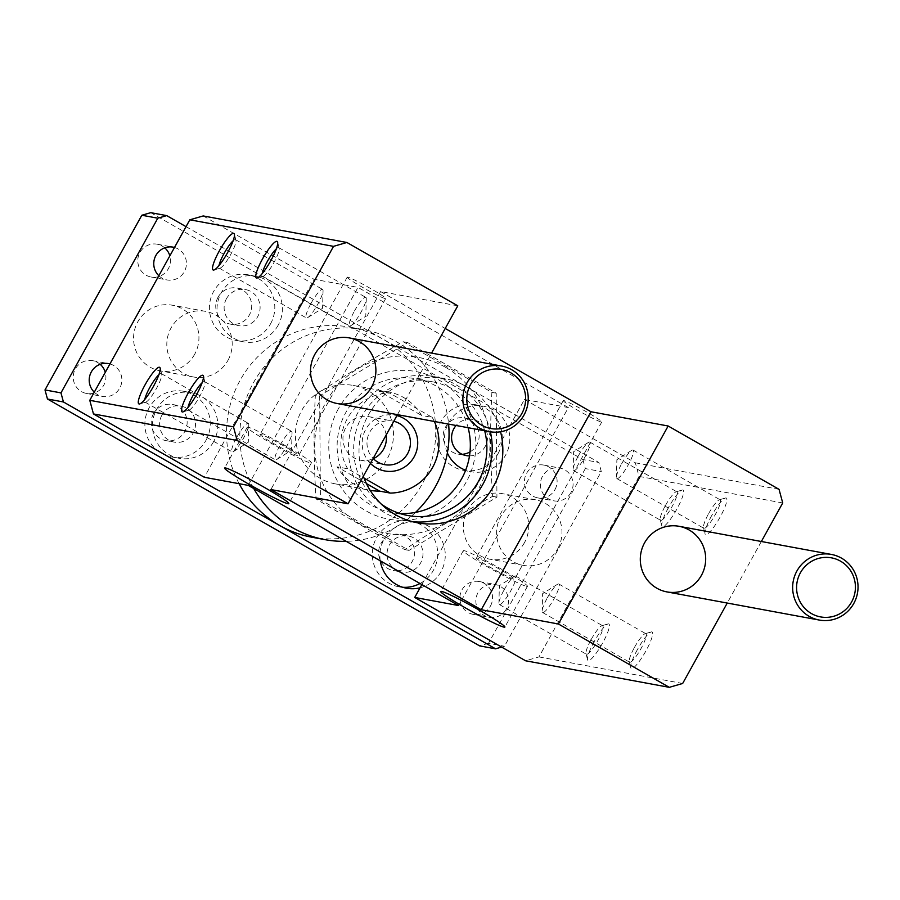 <?xml version="1.0" encoding="UTF-8"?>
<svg xmlns="http://www.w3.org/2000/svg" width="900" height="900" viewBox="0 0 900 900"><rect width="100%" height="100%" fill="white"/><g stroke="black" fill="none" stroke-linecap="round" stroke-linejoin="round"><path stroke-width="0.67" stroke-dasharray="4.5 3.38" d="M363.33 476.213A73.395 71.865 -79.5 0 1 376.121 403.582A73.395 71.865 -79.5 0 1 444.262 378.473A73.395 71.865 -79.5 0 1 500.558 431.764M490.399 431.809A73.395 71.865 100.5 0 0 433.62 376.515A73.395 71.865 100.5 0 0 349.605 435.634A73.395 71.865 100.5 0 0 406.946 520.864A73.395 71.865 100.5 0 0 412.312 521.64M484.661 430.762A67.972 66.566 100.5 0 0 432.63 381.836A67.972 66.566 100.5 0 0 362.351 415.598A67.972 66.566 100.5 0 0 381.082 503.91M315.371 395.044C342.506 376.886 371.801 359.111 403.256 341.752L491.895 392.389C489.983 426.623 490.23 461.272 492.637 496.316C461.183 513.675 431.876 531.439 404.741 549.608C373.039 532.327 343.496 515.452 316.114 498.971C313.695 463.928 313.447 429.289 315.371 395.044L319.669 395.843L320.411 499.77L409.05 550.406L496.946 497.104L496.204 393.176L407.565 342.54L319.669 395.843M316.114 498.971L320.411 499.77M403.256 341.752L407.565 342.54M491.895 392.389L496.204 393.176M492.637 496.316L496.946 497.104M404.741 549.608L409.05 550.406M338.355 408.825A75.06 73.508 100.5 0 0 402.851 520.369A75.06 73.508 100.5 0 0 465.75 406.901A75.06 73.508 100.5 0 0 338.355 408.825M399.757 513.472A67.972 66.566 -79.5 0 1 391.387 512.471A67.972 66.566 -79.5 0 1 345.803 412.537A67.972 66.566 -79.5 0 1 416.081 378.787A67.972 66.566 -79.5 0 1 468.113 427.714M445.579 367.335A89.404 87.547 -79.5 0 1 446.681 522.079A89.404 87.547 -79.5 0 1 314.707 446.692A89.404 87.547 -79.5 0 1 445.579 367.335M526.646 586.373A36.697 2.408 -151 0 0 527.467 586.305A36.697 2.408 -151 0 0 496.541 566.404A36.697 2.408 -151 0 0 463.275 550.721A36.697 2.408 -151 0 0 491.108 568.89A36.697 2.408 -151 0 0 526.646 586.373M476.606 557.786A22.016 1.451 -151 0 0 476.111 557.831A22.016 1.451 -151 0 0 494.674 569.779A22.016 1.451 -151 0 0 514.631 579.184A22.016 1.451 -151 0 0 497.936 568.283A22.016 1.451 -151 0 0 476.606 557.786M563.76 400.567A22.016 1.451 -151 0 0 563.265 400.613A22.016 1.451 -151 0 0 581.827 412.549A22.016 1.451 -151 0 0 601.785 421.965A22.016 1.451 -151 0 0 585.079 411.053A22.016 1.451 -151 0 0 563.76 400.567M310.579 462.949A36.697 2.408 -151 0 0 311.4 462.87A36.697 2.408 -151 0 0 280.474 442.969A36.697 2.408 -151 0 0 247.208 427.286A36.697 2.408 -151 0 0 275.04 445.455A36.697 2.408 -151 0 0 310.579 462.949M260.539 434.363A22.016 1.451 -151 0 0 260.044 434.407A22.016 1.451 -151 0 0 278.606 446.344A22.016 1.451 -151 0 0 298.564 455.76A22.016 1.451 -151 0 0 281.869 444.848A22.016 1.451 -151 0 0 260.539 434.363M347.692 277.132A22.016 1.451 -151 0 0 347.197 277.178A22.016 1.451 -151 0 0 365.76 289.125A22.016 1.451 -151 0 0 385.718 298.53A22.016 1.451 -151 0 0 369.011 287.629A22.016 1.451 -151 0 0 347.692 277.132M311.197 303.064A16.402 3.15 119.7 0 1 322.605 289.429A16.402 3.15 119.7 0 1 323.055 290.79A16.402 3.15 119.7 0 1 317.205 305.235A16.402 3.15 119.7 0 1 307.733 317.599A16.402 3.15 119.7 0 1 306.326 317.914A16.402 3.15 119.7 0 1 311.197 303.064M233.134 240.806A16.402 3.15 119.7 0 1 235.564 239.704A16.402 3.15 119.7 0 1 235.935 240.278A16.402 3.15 119.7 0 1 230.153 255.51A16.402 3.15 119.7 0 1 219.982 268.222A16.402 3.15 119.7 0 1 219.285 268.189A16.402 3.15 119.7 0 1 219.004 265.534M236.959 436.995A16.402 3.15 119.7 0 1 248.366 423.36A16.402 3.15 119.7 0 1 248.805 424.721A16.402 3.15 119.7 0 1 242.966 439.166A16.402 3.15 119.7 0 1 233.494 451.53A16.402 3.15 119.7 0 1 232.088 451.845A16.402 3.15 119.7 0 1 236.959 436.995M158.895 374.738A16.402 3.15 119.7 0 1 161.325 373.635A16.402 3.15 119.7 0 1 161.696 374.209A16.402 3.15 119.7 0 1 155.914 389.441A16.402 3.15 119.7 0 1 145.744 402.154A16.402 3.15 119.7 0 1 145.046 402.12A16.402 3.15 119.7 0 1 144.765 399.465M280.204 444.983A16.402 3.15 119.7 0 1 291.611 431.348A16.402 3.15 119.7 0 1 292.05 432.709A16.402 3.15 119.7 0 1 286.2 447.154A16.402 3.15 119.7 0 1 276.739 459.517A16.402 3.15 119.7 0 1 275.332 459.832A16.402 3.15 119.7 0 1 280.204 444.983M202.14 382.725A16.402 3.15 119.7 0 1 204.57 381.623A16.402 3.15 119.7 0 1 204.941 382.196A16.402 3.15 119.7 0 1 199.159 397.429A16.402 3.15 119.7 0 1 188.977 410.141A16.402 3.15 119.7 0 1 188.291 410.108A16.402 3.15 119.7 0 1 188.01 407.452M354.442 311.051A16.402 3.15 119.7 0 1 365.85 297.416A16.402 3.15 119.7 0 1 366.289 298.777A16.402 3.15 119.7 0 1 360.439 313.223A16.402 3.15 119.7 0 1 350.978 325.586A16.402 3.15 119.7 0 1 349.571 325.901A16.402 3.15 119.7 0 1 354.442 311.051M276.379 248.794A16.402 3.15 119.7 0 1 278.809 247.691A16.402 3.15 119.7 0 1 279.18 248.265A16.402 3.15 119.7 0 1 273.398 263.498A16.402 3.15 119.7 0 1 263.227 276.21A16.402 3.15 119.7 0 1 262.53 276.176A16.402 3.15 119.7 0 1 262.249 273.521M578.441 455.726A16.402 3.15 119.7 0 1 588.442 442.395A16.402 3.15 119.7 0 1 589.849 442.091A16.402 3.15 119.7 0 1 584.438 457.897A16.402 3.15 119.7 0 1 573.57 470.576A16.402 3.15 119.7 0 1 573.131 469.204A16.402 3.15 119.7 0 1 578.441 455.726M668.498 507.532A21.015 4.027 -60.3 0 0 661.781 525.803A21.015 4.027 -60.3 0 0 676.181 510.3A21.015 4.027 -60.3 0 0 682.222 490.016A21.015 4.027 -60.3 0 0 668.498 507.532M665.482 505.451A16.402 3.15 119.7 0 1 676.204 491.782A16.402 3.15 119.7 0 1 676.89 491.816A16.402 3.15 119.7 0 1 671.49 507.611A16.402 3.15 119.7 0 1 660.611 520.301A16.402 3.15 119.7 0 1 660.24 519.716A16.402 3.15 119.7 0 1 665.482 505.451M504.202 589.658A16.402 3.15 119.7 0 1 514.204 576.326A16.402 3.15 119.7 0 1 515.61 576.023A16.402 3.15 119.7 0 1 510.199 591.829A16.402 3.15 119.7 0 1 499.331 604.508A16.402 3.15 119.7 0 1 498.892 603.135A16.402 3.15 119.7 0 1 504.202 589.658M594.259 641.464A21.015 4.027 -60.3 0 0 587.543 659.734A21.015 4.027 -60.3 0 0 601.942 644.231A21.015 4.027 -60.3 0 0 607.984 623.947A21.015 4.027 -60.3 0 0 594.259 641.464M591.244 639.383A16.402 3.15 119.7 0 1 601.954 625.714A16.402 3.15 119.7 0 1 602.651 625.748A16.402 3.15 119.7 0 1 597.251 641.543A16.402 3.15 119.7 0 1 586.373 654.232A16.402 3.15 119.7 0 1 586.001 653.648A16.402 3.15 119.7 0 1 591.244 639.383M547.436 597.645A16.402 3.15 119.7 0 1 557.449 584.314A16.402 3.15 119.7 0 1 558.844 584.01A16.402 3.15 119.7 0 1 553.444 599.816A16.402 3.15 119.7 0 1 542.576 612.495A16.402 3.15 119.7 0 1 542.126 611.123A16.402 3.15 119.7 0 1 547.436 597.645M637.492 649.451A21.015 4.027 -60.3 0 0 630.776 667.732A21.015 4.027 -60.3 0 0 645.188 652.219A21.015 4.027 -60.3 0 0 651.229 631.935A21.015 4.027 -60.3 0 0 637.492 649.451M634.489 647.37A16.402 3.15 119.7 0 1 645.199 633.701A16.402 3.15 119.7 0 1 645.896 633.735A16.402 3.15 119.7 0 1 640.485 649.53A16.402 3.15 119.7 0 1 629.617 662.22A16.402 3.15 119.7 0 1 629.246 661.635A16.402 3.15 119.7 0 1 634.489 647.37M621.686 463.714A16.402 3.15 119.7 0 1 631.688 450.382A16.402 3.15 119.7 0 1 633.094 450.079A16.402 3.15 119.7 0 1 627.683 465.885A16.402 3.15 119.7 0 1 616.815 478.564A16.402 3.15 119.7 0 1 616.376 477.191A16.402 3.15 119.7 0 1 621.686 463.714M711.731 515.52A21.015 4.027 -60.3 0 0 705.015 533.79A21.015 4.027 -60.3 0 0 719.426 518.288A21.015 4.027 -60.3 0 0 725.467 498.004A21.015 4.027 -60.3 0 0 711.731 515.52M708.727 513.439A16.402 3.15 119.7 0 1 719.438 499.77A16.402 3.15 119.7 0 1 720.135 499.804A16.402 3.15 119.7 0 1 714.724 515.599A16.402 3.15 119.7 0 1 703.856 528.289A16.402 3.15 119.7 0 1 703.485 527.704A16.402 3.15 119.7 0 1 708.727 513.439M248.243 485.381L357.986 287.392L314.077 279.281L204.334 477.27M421.864 584.561L524.464 399.465L568.373 407.576L458.629 605.554M568.373 407.576L357.986 287.392M524.464 399.465L635.344 462.803L639.023 476.404L538.965 656.921L525.6 660.78M557.719 548.798A33.356 32.67 100.5 0 0 535.354 499.748A33.356 32.67 100.5 0 0 497.171 526.624A33.356 32.67 100.5 0 0 523.238 565.369A33.356 32.67 100.5 0 0 557.719 548.798M203.209 215.944L314.077 279.281M227.936 360.405A33.356 32.67 100.5 0 0 205.571 311.366A33.356 32.67 100.5 0 0 167.377 338.231A33.356 32.67 100.5 0 0 193.444 376.976A33.356 32.67 100.5 0 0 227.936 360.405M457.785 305.82L380.61 291.566L270.866 489.555M397.451 414.652L431.572 353.104M380.61 291.566L445.219 328.478M761.355 541.496L727.245 603.045M635.344 462.803L779.04 489.341M639.023 476.404L782.73 502.954M538.965 656.921L682.661 683.471M524.464 542.655A33.356 32.67 -79.5 0 1 489.971 559.226A33.356 32.67 -79.5 0 1 463.905 520.481A33.356 32.67 -79.5 0 1 502.088 493.605A33.356 32.67 -79.5 0 1 524.464 542.655M194.67 354.262A33.356 32.67 -79.5 0 1 160.189 370.834A33.356 32.67 -79.5 0 1 134.123 332.089A33.356 32.67 -79.5 0 1 172.305 305.213A33.356 32.67 -79.5 0 1 194.67 354.262M386.168 435.026A22.174 21.713 100.5 0 0 343.316 434.464A22.174 21.713 100.5 0 0 373.365 458.651M370.429 463.41A28.361 27.765 -79.5 0 1 365.782 429.277A28.361 27.765 -79.5 0 1 396.934 415.598M393.784 421.267A22.174 21.713 100.5 0 0 373.174 458.46M335.351 483.885A50.04 49.005 -79.5 0 1 295.605 430.549A50.04 49.005 -79.5 0 1 344.149 384.671A50.04 49.005 -79.5 0 1 353.531 385.47A50.04 49.005 -79.5 0 1 387.09 459.034A50.04 49.005 -79.5 0 1 335.351 483.885L370.136 490.309A50.04 49.005 -79.5 0 1 337.05 466.808L347.692 468.776L364.039 478.114M366.435 483.604L337.05 466.808M379.012 391.118A50.04 49.005 -79.5 0 1 388.395 391.905A50.04 49.005 -79.5 0 1 421.56 415.418L432.202 417.386L389.655 393.075L379.012 391.118L421.56 415.418M432.202 417.386A50.04 49.005 -79.5 0 1 434.329 421.47M347.692 468.776A50.04 49.005 -79.5 0 1 347.299 418.725A50.04 49.005 -79.5 0 1 389.655 393.075M415.53 512.392A106.751 104.535 -79.5 0 1 346.196 541.327M253.732 488.509A106.751 104.535 -79.5 0 1 259.178 373.522A106.751 104.535 -79.5 0 1 363.836 329.692A106.751 104.535 -79.5 0 1 396.09 341.505A106.751 104.535 -79.5 0 1 448.616 424.103M239.13 483.694A106.751 104.535 -79.5 0 1 246.645 369.956A106.751 104.535 -79.5 0 1 350.527 327.24A106.751 104.535 -79.5 0 1 382.781 339.053A106.751 104.535 -79.5 0 1 429.356 468.191A106.751 104.535 -79.5 0 1 311.749 537.199M186.041 226.654L598.849 462.476L601.301 471.555L504.473 646.245L501.593 647.077M278.123 325.271A33.356 32.67 -79.5 0 1 243.63 341.831A33.356 32.67 -79.5 0 1 217.575 303.086A33.356 32.67 -79.5 0 1 255.757 276.221A33.356 32.67 -79.5 0 1 278.123 325.271M213.57 441.731A33.356 32.67 -79.5 0 1 179.078 458.291A33.356 32.67 -79.5 0 1 153.011 419.558A33.356 32.67 -79.5 0 1 191.194 392.681A33.356 32.67 -79.5 0 1 213.57 441.731M109.946 363.926A16.684 16.335 -79.5 0 1 119.745 388.136A16.684 16.335 -79.5 0 1 94.286 392.186M174.499 247.466A16.684 16.335 -79.5 0 1 184.309 271.676A16.684 16.335 -79.5 0 1 158.839 275.726M506.396 609.008A16.684 16.335 -79.5 0 1 476.123 597.915A16.684 16.335 -79.5 0 1 495.214 584.482A16.684 16.335 -79.5 0 1 506.396 609.008M570.949 492.548A16.684 16.335 -79.5 0 1 540.675 481.455A16.684 16.335 -79.5 0 1 559.766 468.022A16.684 16.335 -79.5 0 1 570.949 492.548M447.368 452.959A33.356 32.67 -79.5 0 1 451.418 418.567A33.356 32.67 -79.5 0 1 483.199 406.147A33.356 32.67 -79.5 0 1 505.564 455.186A33.356 32.67 -79.5 0 1 471.071 471.757A33.356 32.67 -79.5 0 1 465.637 470.25M380.272 560.801A33.356 32.67 -79.5 0 1 418.635 522.608A33.356 32.67 -79.5 0 1 441.011 571.658A33.356 32.67 -79.5 0 1 420.064 587.812M420.019 583.504A33.356 32.67 100.5 0 0 433.429 570.251A33.356 32.67 100.5 0 0 411.053 521.201A33.356 32.67 100.5 0 0 372.87 548.077A33.356 32.67 100.5 0 0 398.936 586.822A33.356 32.67 100.5 0 0 402.772 587.284M398.205 571.039A18.349 17.966 100.5 0 0 422.662 557.28A18.349 17.966 100.5 0 0 389.363 545.085A18.349 17.966 100.5 0 0 394.178 568.744M397.71 570.757A18.349 17.966 100.5 0 0 399.949 534.42A18.349 17.966 100.5 0 0 380.97 543.533A18.349 17.966 100.5 0 0 397.564 570.769M270.54 323.865A33.356 32.67 100.5 0 0 248.175 274.815A33.356 32.67 100.5 0 0 209.981 301.691A33.356 32.67 100.5 0 0 236.047 340.436A33.356 32.67 100.5 0 0 270.54 323.865M226.474 298.688A18.349 17.966 100.5 0 0 238.781 325.665A18.349 17.966 100.5 0 0 259.785 310.882A18.349 17.966 100.5 0 0 226.474 298.688M218.093 297.146A18.349 17.966 100.5 0 0 230.4 324.124A18.349 17.966 100.5 0 0 251.393 309.341A18.349 17.966 100.5 0 0 218.093 297.146M205.987 440.325A33.356 32.67 100.5 0 0 183.611 391.275A33.356 32.67 100.5 0 0 145.429 418.151A33.356 32.67 100.5 0 0 171.495 456.896A33.356 32.67 100.5 0 0 205.987 440.325M161.921 415.159A18.349 17.966 100.5 0 0 174.218 442.125A18.349 17.966 100.5 0 0 195.221 427.354A18.349 17.966 100.5 0 0 161.921 415.159M153.54 413.606A18.349 17.966 100.5 0 0 165.836 440.584A18.349 17.966 100.5 0 0 186.84 425.801A18.349 17.966 100.5 0 0 153.54 413.606M497.981 453.791A33.356 32.67 100.5 0 0 475.605 404.741A33.356 32.67 100.5 0 0 437.423 431.618A33.356 32.67 100.5 0 0 463.489 470.351A33.356 32.67 100.5 0 0 497.981 453.791M469.507 455.884A18.349 17.966 100.5 0 0 472.882 419.501A18.349 17.966 100.5 0 0 456.098 425.486M470.014 451.901A18.349 17.966 100.5 0 0 464.501 417.96A18.349 17.966 100.5 0 0 445.534 427.072A18.349 17.966 100.5 0 0 462.116 454.309M554.985 489.6A16.684 16.335 100.5 0 0 543.803 465.075A16.684 16.335 100.5 0 0 524.711 478.507A16.684 16.335 100.5 0 0 554.985 489.6M490.433 606.06A16.684 16.335 100.5 0 0 479.25 581.535A16.684 16.335 100.5 0 0 460.147 594.967A16.684 16.335 100.5 0 0 490.433 606.06M100.181 364.309A16.684 16.335 100.5 0 0 73.508 374.096A16.684 16.335 100.5 0 0 103.781 385.189A16.684 16.335 100.5 0 0 105.278 372.341M164.734 247.838A16.684 16.335 100.5 0 0 138.06 257.636A16.684 16.335 100.5 0 0 168.345 268.718A16.684 16.335 100.5 0 0 169.841 255.881M150.75 212.67L582.885 459.529L598.849 462.476M582.885 459.529L585.337 468.596L601.301 471.555M585.337 468.596L488.509 643.298L504.473 646.245M488.509 643.298L479.588 645.874M406.946 520.864L417.6 522.821M433.62 376.515L444.262 378.473M432.63 381.836L416.081 378.787M407.936 515.531L391.387 512.471M463.275 550.721L440.685 591.48M527.467 586.305L504.877 627.064M563.265 400.613L476.111 557.831M601.785 421.965L514.631 579.184M247.208 427.286L224.618 468.045M311.4 462.87L288.81 503.629M347.197 277.178L260.044 434.407M385.718 298.53L298.564 455.76M307.733 317.599L322.537 308.284L323.055 290.79M235.935 240.278L234.405 234.191M219.982 268.222L213.953 269.989M219.285 268.189L306.326 317.914M235.564 239.704L322.605 289.429M233.494 451.53L248.299 442.215L248.805 424.721M161.696 374.209L160.166 368.123M145.744 402.154L139.714 403.92M145.046 402.12L232.088 451.845M161.325 373.635L248.366 423.36M276.739 459.517L291.544 450.202L292.05 432.709M204.941 382.196L203.4 376.11M188.977 410.141L182.959 411.907M188.291 410.108L275.332 459.832M204.57 381.623L291.611 431.348M350.978 325.586L365.782 316.271L366.289 298.777M279.18 248.265L277.639 242.179M263.227 276.21L257.197 277.976M262.53 276.176L349.571 325.901M278.809 247.691L365.85 297.416M588.442 442.395L573.637 451.721L573.131 469.204M660.24 519.716L661.781 525.803M676.204 491.782L682.222 490.016M573.57 470.576L660.611 520.301M589.849 442.091L676.89 491.816M514.204 576.326L499.399 585.653L498.892 603.135M586.001 653.648L587.543 659.734M601.954 625.714L607.984 623.947M499.331 604.508L586.373 654.232M515.61 576.023L602.651 625.748M557.449 584.314L542.644 593.64L542.126 611.123M629.246 661.635L630.776 667.732M645.199 633.701L651.229 631.935M542.576 612.495L629.617 662.22M558.844 584.01L645.896 633.735M631.688 450.382L616.883 459.709L616.376 477.191M703.485 527.704L705.015 533.79M719.438 499.77L725.467 498.004M616.815 478.564L703.856 528.289M633.094 450.079L720.135 499.804M523.238 565.369L489.971 559.226M535.354 499.748L502.088 493.605M193.444 376.976L160.189 370.834M205.571 311.366L172.305 305.213M360.641 460.215L384.683 464.659M368.696 416.61L392.738 421.054M353.531 385.47L388.395 391.905M350.527 327.24L363.836 329.692M398.936 586.822L406.519 588.217M411.053 521.201L418.635 522.608M393.277 570.51L401.659 572.051M399.949 534.42L408.33 535.972M236.047 340.436L243.63 341.831M248.175 274.815L255.757 276.221M230.4 324.124L238.781 325.665M237.06 288.034L245.441 289.586M171.495 456.896L179.078 458.291M183.611 391.275L191.194 392.681M165.836 440.584L174.218 442.125M172.507 404.494L180.889 406.046M463.489 470.351L471.071 471.757M475.605 404.741L483.199 406.147M457.83 454.05L466.223 455.591M464.501 417.96L472.882 419.501M537.739 497.88L553.702 500.827M543.803 465.075L559.766 468.022M473.186 614.34L489.15 617.288M479.25 581.535L495.214 584.482M86.535 393.469L102.51 396.416M92.599 360.664L108.562 363.611M151.099 277.009L167.062 279.956M157.151 244.204L173.126 247.151"/><path stroke-width="1.35" d="M500.558 431.764A73.395 71.865 -79.5 0 1 493.47 486.382A73.395 71.865 -79.5 0 1 417.6 522.821A73.395 71.865 -79.5 0 1 363.33 476.213M412.312 521.64A73.395 71.865 100.5 0 0 482.827 484.414A73.395 71.865 100.5 0 0 490.399 431.809M381.082 503.91A67.972 66.566 100.5 0 0 407.936 515.531A67.972 66.566 100.5 0 0 478.215 481.781A67.972 66.566 100.5 0 0 484.661 430.762M468.113 427.714A67.972 66.566 -79.5 0 1 399.757 513.472M504.056 627.131A36.697 2.408 29 0 1 468.517 609.649A36.697 2.408 29 0 1 440.685 591.48A36.697 2.408 29 0 1 473.951 607.163A36.697 2.408 29 0 1 504.877 627.064A36.697 2.408 29 0 1 504.056 627.131M287.989 503.707A36.697 2.408 29 0 1 252.45 486.225A36.697 2.408 29 0 1 224.618 468.045A36.697 2.408 29 0 1 257.884 483.728A36.697 2.408 29 0 1 288.81 503.629A36.697 2.408 29 0 1 287.989 503.707M219.296 250.92A21.015 4.027 119.7 0 1 234.405 234.191A21.015 4.027 119.7 0 1 226.991 253.699A21.015 4.027 119.7 0 1 213.953 269.989A21.015 4.027 119.7 0 1 219.296 250.92M219.004 265.534A16.402 3.15 119.7 0 1 224.156 253.339A16.402 3.15 119.7 0 1 233.134 240.806M145.058 384.851A21.015 4.027 119.7 0 1 160.166 368.123A21.015 4.027 119.7 0 1 152.752 387.63A21.015 4.027 119.7 0 1 139.714 403.92A21.015 4.027 119.7 0 1 145.058 384.851M144.765 399.465A16.402 3.15 119.7 0 1 149.917 387.27A16.402 3.15 119.7 0 1 158.895 374.738M188.303 392.839A21.015 4.027 119.7 0 1 203.4 376.11A21.015 4.027 119.7 0 1 195.998 395.618A21.015 4.027 119.7 0 1 182.959 411.907A21.015 4.027 119.7 0 1 188.303 392.839M188.01 407.452A16.402 3.15 119.7 0 1 193.162 395.257A16.402 3.15 119.7 0 1 202.14 382.725M262.541 258.907A21.015 4.027 119.7 0 1 277.639 242.179A21.015 4.027 119.7 0 1 270.236 261.686A21.015 4.027 119.7 0 1 257.197 277.976A21.015 4.027 119.7 0 1 262.541 258.907M262.249 273.521A16.402 3.15 119.7 0 1 267.401 261.326A16.402 3.15 119.7 0 1 276.379 248.794M414.72 597.442L525.6 660.78L669.296 687.33L558.416 623.992L481.241 609.739L270.866 489.555L348.041 503.809L237.161 440.471L233.471 426.859L333.529 246.352L346.905 242.482L203.209 215.944L189.833 219.803L89.775 400.32L93.465 413.933L204.334 477.27L248.243 485.381L458.629 605.554L414.72 597.442L421.864 584.561M93.465 413.933L237.161 440.471M481.241 609.739L590.985 411.75L668.16 426.004L558.416 623.992M348.041 503.809L397.451 414.652M431.572 353.104L457.785 305.82L346.905 242.482M445.219 328.478L590.985 411.75M727.245 603.045L682.661 683.471L669.296 687.33M668.16 426.004L779.04 489.341L782.73 502.954L761.355 541.496M701.426 575.347A33.356 32.67 -79.5 0 1 666.934 591.908A33.356 32.67 -79.5 0 1 640.867 553.174A33.356 32.67 -79.5 0 1 679.05 526.298A33.356 32.67 -79.5 0 1 701.426 575.347M371.632 386.955A33.356 32.67 -79.5 0 1 337.151 403.515A33.356 32.67 -79.5 0 1 311.085 364.781A33.356 32.67 -79.5 0 1 349.267 337.905A33.356 32.67 -79.5 0 1 371.632 386.955M89.775 400.32L233.471 426.859M189.833 219.803L333.529 246.352M851.591 601.988A30.026 29.396 -79.5 0 1 800.629 602.752A30.026 29.396 -79.5 0 1 825.795 557.37A30.026 29.396 -79.5 0 1 851.591 601.988M853.774 603.484A33.356 32.67 100.5 0 0 831.398 554.434A33.356 32.67 100.5 0 0 793.215 581.31A33.356 32.67 100.5 0 0 819.281 620.055A33.356 32.67 100.5 0 0 853.774 603.484M521.809 413.595A30.026 29.396 -79.5 0 1 470.846 414.36A30.026 29.396 -79.5 0 1 496.001 368.978A30.026 29.396 -79.5 0 1 521.809 413.595M523.98 415.091A33.356 32.67 100.5 0 0 501.615 366.041A33.356 32.67 100.5 0 0 463.433 392.918A33.356 32.67 100.5 0 0 489.499 431.662A33.356 32.67 100.5 0 0 523.98 415.091M373.365 458.651A22.174 21.713 100.5 0 0 386.168 435.026M396.934 415.598A28.361 27.765 -79.5 0 1 414.113 456.885A28.361 27.765 -79.5 0 1 370.429 463.41M373.174 458.46A22.174 21.713 100.5 0 0 407.61 453.645A22.174 21.713 100.5 0 0 393.784 421.267M364.039 478.114L390.24 493.088L379.598 491.119A50.04 49.005 -79.5 0 1 370.215 490.331A50.04 49.005 -79.5 0 1 370.136 490.309L370.215 490.331M379.598 491.119L366.435 483.604M434.329 421.47A50.04 49.005 -79.5 0 1 390.24 493.088M448.616 424.103A106.751 104.535 -79.5 0 1 435.42 486.652A106.751 104.535 -79.5 0 1 415.53 512.392M346.196 541.327A106.751 104.535 -79.5 0 1 325.046 539.663A106.751 104.535 -79.5 0 1 253.732 488.509M325.046 539.663L311.749 537.199A106.751 104.535 -79.5 0 1 279.495 525.386A106.751 104.535 -79.5 0 1 239.13 483.694M501.593 647.077L495.562 648.821L63.428 401.963L60.964 392.884L157.804 218.194L166.714 215.618L186.041 226.654M94.286 392.186A16.684 16.335 -79.5 0 1 109.946 363.926M158.839 275.726A16.684 16.335 -79.5 0 1 174.499 247.466M465.637 470.25A33.356 32.67 -79.5 0 1 447.368 452.959M420.064 587.812A33.356 32.67 -79.5 0 1 406.519 588.217A33.356 32.67 -79.5 0 1 380.272 560.801M402.772 587.284A33.356 32.67 100.5 0 0 420.019 583.504M394.178 568.744A18.349 17.966 100.5 0 0 398.205 571.039M456.098 425.486A18.349 17.966 100.5 0 0 469.507 455.884M462.116 454.309A18.349 17.966 100.5 0 0 470.014 451.901M105.278 372.341A16.684 16.335 100.5 0 0 100.181 364.309M169.841 255.881A16.684 16.335 100.5 0 0 164.734 247.838M495.562 648.821L479.588 645.874L47.464 399.015L45 389.936L141.829 215.246L150.75 212.67L166.714 215.618M47.464 399.015L63.428 401.963M45 389.936L60.964 392.884M141.829 215.246L157.804 218.194M666.934 591.908L819.281 620.055M679.05 526.298L831.398 554.434M337.151 403.515L489.499 431.662M349.267 337.905L501.615 366.041"/></g></svg>

